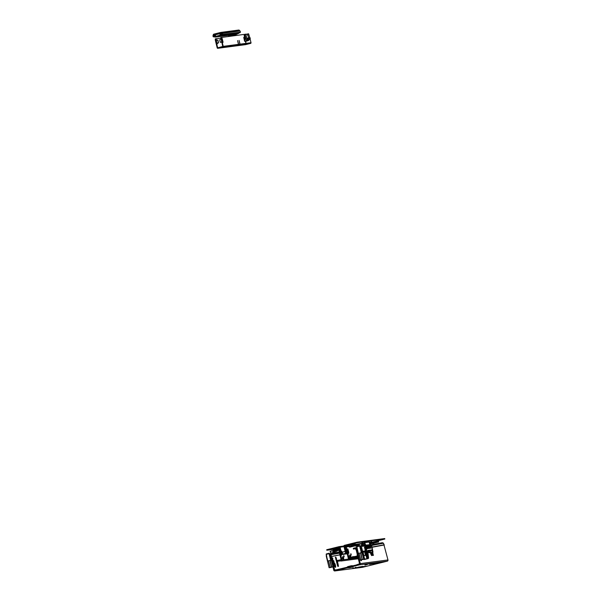 <?xml version="1.0" encoding="UTF-8"?>
<svg xmlns="http://www.w3.org/2000/svg" width="601" height="601" viewBox="0 0 601 601"><rect width="100%" height="100%" fill="white"/><g stroke="black" fill="none" stroke-linecap="round" stroke-linejoin="round"><path stroke-width="0.9" d="M374.438 564.294L373.274 564.557L374.438 564.294M378.014 563.047L377.075 563.257L378.014 563.047M379.501 562.852L378.562 563.062L379.501 562.852M366.144 566.165L365.198 566.375L366.144 566.165M364.657 566.36L363.71 566.57L364.657 566.36M369.915 563.896L368.811 564.151L369.915 563.896M353.794 567.9L352.689 568.148L353.794 567.9M349.031 567.644L348.084 567.855L349.031 567.644M348.948 567.547L346.927 568.028L348.948 567.547M336.53 560.275L336.365 557.961L335.373 557.18M332.729 559.418L332.834 558.427L331.842 557.645M335.621 566.638L335.643 566.623A2.374 0.443 76.1 0 0 335.418 565.165A2.374 0.443 76.1 0 0 334.967 563.73L334.426 563.858L334.952 563.738L334.441 563.039L334.374 563.64M339.099 552.928L333.916 553.904L333.735 553.175L338.904 552.199M333.916 553.904L331.346 554.52L331.166 553.791L333.735 553.175M331.166 553.791L330.377 554.798L330.46 556.706L333.75 570.191A0.999 0.984 -97.5 0 0 334.937 570.927L359.556 564.827A0.999 0.984 -97.5 0 0 360.277 563.618L356.986 550.125L356.273 550.306L355.026 547.872L353.298 548.33L353.478 549.059L355.206 548.6M331.346 554.52L331.121 553.799M339.144 553.048L331.301 554.528L331.166 556.473L329.656 556.15L330.678 560.29L329.957 560.463L331.542 567.081L330.227 567.412L328.514 560.823L329.957 560.463M339.227 553.243L330.377 554.798M332.736 559.448L332.841 558.427L332.466 558.479L332.361 559.493L332.759 559.448L332.27 559.569M335.997 558.013L335.891 559.028L336.372 557.961L335.426 557.63L335.771 557.082M335.891 559.028L335.426 557.63M332.361 559.493L331.895 558.096L332.466 558.479M331.895 558.096L332.24 557.548M335.042 566.72L335.508 567.412L335.674 566.63M332.999 560.733L332.759 559.448M332.308 559.508L332.684 560.838M332.804 561.349L333.931 565.954M332.834 561.492L332.977 562.401A1.247 1.225 -102.9 0 1 332.984 562.513M335.839 559.043L336.222 560.395M336.312 560.763L337.462 565.488M336.365 561.026L336.507 561.935A1.247 1.225 -102.9 0 1 336.522 562.078M339.918 554.821L331.166 556.473L334.734 570.206L355.394 565.278L359.563 563.798L356.273 550.306M339.933 554.873L330.46 556.706M355.491 548.675L353.478 549.059M357.219 550.08L356.19 548.405L355.026 547.872M355.176 547.842L356.866 547.526L355.063 547.864L355.274 548.585M382.394 542.695L370.644 544.912L382.394 542.695L383.513 543.236L387.976 559.967A0.999 0.984 82.5 0 1 387.254 561.176L362.636 567.276A0.999 0.984 82.5 0 1 362.426 567.306M356.851 548.277L355.244 548.593M357.174 549.885L356.258 550.253M372.65 555.279L372.492 554.61L372.545 555.204M370.419 552.011L370.689 554.175L370.704 551.973L370.299 552.011L370.704 551.973M370.787 553.093L371.095 554.114L370.749 553.093M370.922 551.943L371.441 554.069L370.96 551.943M371.283 552.462L371.741 554.22L371.433 552.447M371.869 552.95L372.222 553.972L372.184 552.905L372.154 553.791L371.703 552.973M372.545 552.86L372.628 553.919L372.86 552.822L372.582 553.731L372.38 552.882M371.065 553.746L370.712 552.912L370.997 553.867M371.824 553.303L372.297 554.145L372.184 552.717L371.899 553.258M372.492 553.221L372.966 554.062L372.86 552.635L372.575 553.168M370.772 553.468L370.704 551.786L370.622 553.341M371.335 553.791L370.847 551.771L371.358 553.709M372.755 554.625L372.868 555.039M372.147 554.933L372.304 555.452M372.365 555.437L372.177 554.948M372.102 555.474L371.944 554.843M371.891 554.738L372.124 555.474M371.929 555.339L371.824 554.715L371.989 555.332M371.606 555.211L371.493 554.738L371.606 555.211M371.41 554.783L371.606 555.392M371.448 555.564L371.433 554.768M361.156 560.725L360.795 560.32A2.374 0.443 -103.9 0 1 360.683 560.012M361.434 559.824A2.374 0.443 -103.9 0 1 361.486 560.23L361.336 560.688M371.178 552.101L371.283 552.65M371.831 555.512L371.786 554.948M372.365 555.099L372.237 554.663L372.372 555.091M372.718 555.399L372.703 555.008M372.823 554.881L372.958 555.384L372.823 554.881M373.131 555.181L373.138 554.528L373.379 555.309M373.311 554.821L373.446 555.324L373.311 554.821M338.836 569.38L339.768 569.072L338.791 569.2M339.768 569.072L342.397 568.418M351.818 566.165L352.749 565.857L351.773 565.984M352.749 565.857L355.379 565.203M350.413 567.569L353.057 566.901L350.406 567.532M367.511 564.482L364.897 565.045L367.511 564.482M355.995 567.314L354.958 567.592L355.98 567.254M349.031 567.847L352.486 566.983L349.001 567.735M356.363 567.66L363.049 566.375L356.363 567.66M369.765 564.331L376.451 563.047L369.765 564.331M351.705 565.999A0.999 0.984 -97.5 0 0 350.901 565.841L347.919 566.585A0.999 0.984 -97.5 0 0 347.28 567.096M351.923 565.706A0.999 0.984 82.5 0 1 352.719 565.857M358.098 567.224L362.11 566.495M362.268 566.473L359.526 567.134M371.508 563.903L375.52 563.175M375.678 563.152L372.936 563.813M330.37 555.993L330.265 554.084L330.7 554.024M330.445 555.887L330.182 554.941L330.302 555.955L329.656 556.15L329.04 553.664L326.23 554.355L326.493 556.932L327.815 560.996L328.537 560.816L330.234 567.434L331.692 567.089L330.137 560.44L330.881 560.252L329.821 556.466M330.009 567.614L332.946 566.886L330.52 567.382M326.493 556.857L329.123 567.727L326.456 556.947L326.824 556.849M332.285 564.174L332.969 566.773M332.916 566.788L331.692 567.089M328.522 560.838L327.778 561.003L326.824 557.21L327.778 561.003M326.598 557.322L329.115 567.727M329.1 553.228L326.591 553.987M329.701 556.09L329.123 553.221L326.2 554.084L326.583 553.852L326.193 554.37L326.779 556.811L326.275 553.979M332.946 566.886L330.377 567.412M333.833 552.988L332.608 553.446M333.848 553.153L333.803 552.762L333.855 553.153L332.586 553.296M337.409 552.612L336.109 552.725M337.664 552.342L335.14 552.68M333.037 553.183L333.825 552.935M338.896 552.184L337.672 552.342M333.014 567.194L332.608 566.968M326.501 553.934L328.837 553.288M330.475 553.927L330.805 553.04L330.708 553.746M333.074 561.522L334.321 566.758L334.787 566.803L333.563 561.251L333.007 561.537L332.676 560.958L333.172 560.695L332.939 561.402L333.465 561.266L333.172 560.695L333.563 561.251M336.613 561.056L337.101 560.786L336.312 560.455L336.891 560.335L337.86 566.292L338.325 566.337L337.101 560.786M331.707 567.059L330.137 560.44M330.738 560.275L329.889 556.503L330.392 556.346M338.972 551.207L338.641 549.953M329.866 556.068L329.724 554.167L330.204 554.047L330.182 554.941M332.992 560.29L332.496 560.455M329.994 554.017L329.145 553.228L329.979 554.092M334.164 551.072L333.795 550.231L333.908 551.14M333.961 551.125L333.855 550.268L333.525 550.486M334.644 553.003L334.344 551.816M333.855 550.268L334.419 551.004M334.472 550.989L334.103 550.185L334.472 550.989L334.141 550.216L335.591 550.02L334.088 550.185M337.77 552.364L337.379 552.559M334.877 566.72L333.555 561.003L334.787 566.781M337.98 566.337L338.378 566.315M336.38 560.966L337.003 560.801L336.312 560.455L336.38 560.966L336.214 560.478M333.202 560.688L333.81 560.748L334.84 566.781M333.916 561.206L333.179 560.823M336.74 560.222L337.341 560.275L336.718 560.357M337.341 560.275L336.305 560.327M337.251 560.538L338.408 566.165L337.972 566.427L338.408 566.165L337.101 560.568M337.431 561.296L338.438 566.322M334.239 566.781L334.787 566.803L334.269 566.833L334.036 566.067M332.541 560.41L332.338 559.614L332.458 560.455M336.522 559.824L335.997 559.989M364.897 551.883L364.476 551.072M368.698 550.388L369.262 552.74L369.142 550.584L370.411 550.832L370.224 550.185L370.516 550.832L370.028 550.952L371.23 550.666L371.11 550.073M363.733 555.632L365.13 555.384L363.973 555.722M364.446 555.632L363.928 555.76M364.544 559.463L367.662 558.667L363.943 559.208M357.234 546.286L359.586 545.806L360.653 548.826L361.261 552.702L360.54 552.882L362.125 559.501L360.57 552.875L361.464 552.672L360.405 548.886M367.031 546.948L367.421 548.57M369.217 552.747L368.082 550.877M357.069 549.276L356.919 547.421L358.399 553.416L360.54 552.882M364.522 559.035L359.744 560.147L362.275 559.508L360.72 552.86M357.527 555.459L358.805 560.688M357.182 549.75L359.744 560.147L357.039 549.359L356.859 546.399M360.585 560.034L364.544 559.058L363.703 559.163L363.124 556.894L363.545 558.682M361.261 552.702L360.472 548.923L360.931 548.826L363.703 559.163M363.492 559.208L360.825 559.854L362.155 559.539L360.81 559.832L359.113 553.236L358.361 553.423L357.407 549.63L358.361 553.423M359.097 553.243L360.795 559.832L359.113 553.236M360.855 559.862L364.274 559.118L360.855 559.862M365.138 551.823L364.649 551.936L365.431 555.354L363.718 555.579L365.416 555.384M365.22 555.437L365.731 555.309M364.416 545.408L363.177 545.67L363.252 546.099M362.749 543.206L363.365 545.633L362.591 543.146L364.123 543.034M364.431 545.55L363.169 545.716M367.249 545.099L365.881 545.347M368.285 544.897L365.724 545.092M363.613 545.603L364.409 545.355M364.131 543.101L363.049 543.372L363.597 545.55M367.632 545.092L366.858 545.227L367.046 546.948M367.767 545.084L366.542 545.355L367.767 545.084L368.924 548.367L367.797 545.077M367.346 545.16L367.947 548.495M369.42 548.307L368.894 544.776L369.315 544.671L369.84 548.247M369.337 548.315L368.188 544.979M365.956 545.377L368.353 544.784M367.692 550.944L368.368 550.832L367.692 550.922L368.15 550.914L368.796 552.537L368.27 551.177M359.143 545.918L357.986 546.241L359.683 545.648L360.623 546.504L359.729 545.648M357.159 546.271L356.784 546.497L357.407 549.269M364.003 559.554L363.192 559.388L364.679 559.185L363.192 559.388M366.963 558.765L367.466 558.697L366.971 558.765L365.175 551.109L362.929 551.41L364.544 559.058L363.094 553.145M370.434 550.155L370.516 550.832M371.118 550.118L371.749 549.938L372.387 551.966L371.779 549.983L367.669 550.524L372.057 549.915L372.951 551.861L372.395 551.988L372.079 549.885L367.699 550.463L367.902 552.514L367.241 552.604L368.563 558.194L366.512 550.043L368.548 558.246M369.254 550.313L369.307 550.952M370.066 550.929L369.84 550.411L369.202 550.576M369.998 550.937L369.84 550.411L369.172 550.576L369.623 552.657M371.771 549.938L370.689 550.764L370.464 550.155M363.44 559.328L367.249 558.727M367.692 558.69L364.198 559.508M357.926 546.211L357.249 546.377L357.918 546.204M361.351 545.933L361.073 546.339M358.865 560.838L357.295 555.504L358.842 560.838M357.377 554.821L357.415 555.489M360.803 559.982L359.901 560.094L360.795 559.832M364.146 551.786L364.642 551.726M364.559 545.866L361.126 546.482M364.807 545.505L364.161 542.703L364.446 545.655M369.773 544.559L370.922 548.104L369.097 542.049L364.394 542.65L364.972 545.543L364.386 545.993L364.972 545.355M364.754 551.793L364.582 551.057M362.966 552.161L364.649 551.936M361.659 547.451L364.093 557.705M365.273 546.97L367.707 557.232M368.488 558.028L367.241 552.604M372.5 549.862L371.824 546.219L370.907 545.58L371.824 546.219L372.83 551.237L372.094 549.93M372.71 551.26L372.485 549.855M371.809 546.234L371.11 546.136M364.754 542.665L369.42 542.019L370.975 545.971L369.375 541.989M370.975 545.971L369.367 541.989L364.491 542.65M371.042 548.089L367.053 548.615L366.557 547.556M366.242 546.594L366.828 548.998L366.174 549.164L364.537 542.688L366.31 546.579L364.672 542.605L366.31 546.579M364.769 545.302L366.107 549.367L366.843 549.246L366.084 549.352L365.01 545.362M360.6 548.908L360.848 546.497L364.454 546.024M360.916 547.549L361.028 548.3L360.765 547.361L360.885 548.375L360.239 548.57L359.653 545.836M364.469 547.075L366.903 557.337M372.079 549.885L367.677 550.493L368.608 558.194L367.219 558.675M365.243 546.925L368.022 558.306M365.228 552.026L366.941 558.742L364.875 551.2L362.929 551.275L365.025 550.967L367.196 558.705L368.608 558.194M370.547 550.14L370.682 550.794L371.057 550.11M360.442 548.488L360.307 546.579L360.788 546.467L360.765 547.361M370.96 545.7L371.598 546.174L370.937 545.648M360.946 548.413L360.284 548.51M363.898 546.076L364.386 545.888L363.815 546.024M360.863 546.542L361.239 546.369M360.878 548.337L360.976 548.766M372.365 551.973L371.764 549.983L372.365 551.973L372.966 551.831L372.537 549.847L372.966 551.831L372.252 550.185M372.432 549.862L371.673 546.775M362.065 553.296L363.124 556.894M361.028 548.3L362.26 553.258M364.386 545.986L360.788 546.467L364.386 545.993M368.405 558.261L367.962 558.63L368.405 558.261M363.139 553.145L362.944 551.237L365.04 550.937M366.941 558.742L365.551 551.943M364.792 545.31L364.537 542.688L362.591 543.139M361.81 546.286L361.351 546.392M363.327 546.091L363.875 546.046M371.628 546.564L372.83 551.455M336.568 549.953A4.755 4.755 0 0 0 337.89 549.63L337.897 549.63M343.028 558.321L342.81 557.796L343.028 558.321M343.006 558.855L342.758 557.841M343.674 558.239L343.456 557.713L343.674 558.239M343.659 558.765L343.411 557.758M342.81 557.796L342.397 557.758L342.435 558.442L342.968 559.035M343.284 557.615L343.088 558.359L343.381 559.005L343.727 558.78M343.659 558.179L343.291 556.676L343.389 557.668M342.908 557.946L342.495 556.781L342.578 557.713M339.032 551.192L339.595 553.498M338.679 549.727L335.824 550.869L335.29 550.561L335.546 550.095A0.699 0.691 -97.5 0 1 335.982 549.757L333.27 550.05L338.476 548.893L341.21 560.117L340.309 559.952A0.879 0.856 -97.5 0 0 339.775 559.907L337.739 560.41L337.92 561.139L339.948 560.635M333.27 550.05L333.097 549.322L338.145 548.067A0.879 0.856 82.5 0 1 339.189 548.713L341.924 559.937A0.879 0.856 82.5 0 1 340.759 560.951L339.963 560.628M338.062 549.99L337.627 550.05M340.602 560.883L337.289 561.319L337.108 560.59L337.739 560.41M337.289 561.319L337.92 561.139M344.193 556.834L343.742 555.384L344.193 556.834M341.759 554.543L341.729 555.151L341.225 553.942M352.659 545.58L352.742 545.948L353.981 545.257M352.644 545.58L353.966 545.257M350.173 555.97L350.473 557.187L350.173 555.97M349.527 556.053L349.82 557.27L349.527 556.053M350.398 554.911L350.766 556.421L350.398 554.911M349.609 555.016L349.977 556.526L349.609 555.016M348.032 550.163L348.392 550.959L348.032 550.163M347.964 550.17L348.475 551.297L347.904 548.991L347.964 550.17M357.43 556.038L350.21 557.315A0.879 0.856 82.5 0 0 349.752 557.608L349.031 558.179L346.296 546.948L354.658 545.122M350.36 546.189L348.58 546.324M369.931 543.116L378.675 541.974L373.619 543.221L373.769 544.326M356.806 544.844L359.045 544.551M351.435 545.55L351.262 544.822L354.665 544.371L354.823 545.032M369.653 542.403L378.495 541.238L378.675 541.974M355.739 544.341L361.945 543.402M351.262 544.822L346.206 546.069A0.879 0.856 -97.5 0 0 345.583 547.128L348.317 558.352A0.879 0.856 -97.5 0 0 349.812 558.705L352.419 557.54L357.618 556.766M354.079 546.024L353.643 546.076M353.283 556.579L353.463 557.307M352.652 545.618L349.774 546.339L349.339 546.632L349.699 547.18L355.153 545.866M351.3 555.069L350.849 553.626L351.3 555.069M348.52 551.252L348.843 553.386L348.144 551.38M346.386 546.797L348.798 546.294M332.353 549.059L331.557 549.239L332.353 549.059M335.546 548.142L334.389 548.405L335.546 548.142M336.823 548.014L338.123 547.766L336.898 547.947M337.709 547.894L338.431 547.721L337.709 547.894M338.205 547.834L338.911 547.616M338.896 547.661L338.521 547.706M339.362 547.601L338.844 547.721M327.41 550.073L326.816 550.231L326.704 549.742L327.29 549.584L327.41 550.073L339.34 547.113L341.21 553.867L341.684 553.746L342.007 554.46L347.198 553.769M326.704 549.742L326.831 550.231L333.112 549.404M339.002 547.646L338.528 547.729M327.29 549.584L339.189 546.632A0.751 0.736 82.5 0 1 340.083 547.188L341.684 553.746M339.069 547.601L338.641 547.766M342.007 554.46L347.213 553.829M341.526 554.573L341.21 553.867M341.488 551.14L342.089 553.04L341.759 551.102M346.649 551.515L346.92 552.62M345.703 553.386L342.84 554.099L342.412 553.153L342.36 552.154L345.177 551.455M346.815 552.296L346.709 551.891M379.006 540.261L378.209 540.434L379.006 540.261M371.568 541.238L370.772 541.418L371.568 541.238M362.643 542.418L361.847 542.598L362.643 542.418M355.206 543.394L354.41 543.574L355.206 543.394M349.812 544.604L348.655 544.867L349.812 544.604M356.348 542.38L357.197 542.185L357.317 542.673L356.461 542.868L356.348 542.38L344.441 545.332A0.751 0.736 82.5 0 0 343.9 546.241L345.5 552.8L347.085 553.288M357.197 542.185L384.708 538.564L384.828 539.044L384.723 538.564M357.317 542.673L384.828 539.044L373.274 541.929M356.461 542.868L344.561 545.821L350.24 545.069M346.296 553.393L347.1 553.341M345.823 553.513L345.5 552.8M344.561 545.821L345.981 552.68M346.078 551.29L345.74 549.352L346.078 551.29M353.989 545.287L354.733 545.107A0.699 0.691 82.5 0 1 355.274 545.197L355.972 545.107L355.416 544.514A0.624 0.616 -97.5 0 0 354.823 544.341L354.815 544.987M359.135 544.919L359.158 545.543L356.19 546.234L355.274 545.197L354.943 545.723L355.386 546.016L355.717 545.498M359.082 545.558L358.94 544.949L356.213 545.588M356.19 546.234L359.308 545.64M357.58 545.25L357.137 544.957A0.699 0.691 82.5 0 0 356.671 544.844L356.295 544.897M355.416 544.514L356.085 544.927M356.438 545.047L355.972 545.107M355.95 545.625L355.386 546.016M349.835 547.038L350.451 546.955M355.086 545.821L352.216 546.437L354.981 545.746M349.444 547.06L354.943 545.723M355.882 544.453A0.624 0.616 -97.5 0 0 355.289 544.281M360.284 546.159L361.614 545.828L360.277 546.151M362.2 543.627L362.305 544.018L362.2 543.627M362.17 544.04L362.02 543.605L362.17 544.04M359 544.371L361.547 543.484L361.855 545.528L362.095 544.266L361.817 545.573L362.328 545.648L361.855 545.723L361.359 543.785L359 544.371L359.338 545.761M358.985 544.115L361.599 543.544M362.275 545.708L360.322 546.189L362.328 545.648L362.448 544.198L361.907 543.477L362.448 544.198L362.298 545.61L362.448 544.221L361.825 543.417L362.448 544.198M362.448 544.236L362.32 545.663M336.71 549.938L337.289 550.155A0.624 0.616 -97.5 0 0 337.296 550.133M336.853 549.923L337.289 550.155M333.33 552.109L337.071 551.177L337.942 550.155L337.281 550.17M335.29 550.561L335.343 551.402L333.104 552.003L333.953 552.327L333.863 551.906M332.954 551.395L333.142 551.988M335.824 550.869L332.992 551.387M336.823 550.216L336.102 550.02M337.266 550.246L336.244 549.998M336.132 550.358L338.694 549.787M338.716 549.877L337.394 550.223M338.528 549.126L337.815 549.299M338.731 549.938L337.942 550.155M337.334 549.577L337.454 550.095M337.544 550.839L335.741 551.072L337.071 551.177M333.457 552.334L332.759 552.447L333.457 552.334M333.352 552.83L332.03 553.16L333.352 552.83M333.337 551.387L333.067 550.944L333.69 551.2M330.295 551.305L330.918 553.236L330.332 551.222L333.585 550.493L333.803 551.17M333.976 551.891L334.126 552.687L332.075 553.19M330.918 553.138L333.322 552.537L333.187 551.988M333.037 551.372L332.901 550.839L330.137 551.275M334.126 552.687L332.06 553.19L334.148 552.89M330.34 551.222L332.901 550.839M330.971 553.213L330.084 551.365L330.971 553.213M220.206 33.378L220.965 33.213L220.214 33.408M214.888 36.315L213.686 36.473A0.751 0.736 82.5 0 1 213.513 35.744L213.039 35.602L213.302 34.663A0.751 0.736 82.5 0 1 213.836 34.144L220.785 32.416A0.751 0.736 82.5 0 1 221.499 32.627L222.167 33.34A1.247 1.232 82.5 0 1 222.46 34.55L222.34 34.993L240.182 32.642L240.31 32.199A1.247 1.232 -97.5 0 0 240.009 30.989L222.167 33.34M214.978 36.977L213.332 36.819A1.247 1.232 82.5 0 1 213.039 35.602M220.905 32.905L213.956 34.625L213.513 35.744L214.85 35.564M213.332 36.819L214.827 36.699M220.935 32.897L221.814 33.686A0.751 0.736 82.5 0 1 221.987 34.415L222.34 34.993M238.635 30.065A0.751 0.736 -97.5 0 1 239.341 30.275L240.009 30.989M219.853 33.213L215.661 34.249M219.831 33.716L219.711 33.228M215.774 34.693L215.661 34.234M230.979 34.67L229.755 34.971L230.979 34.67M235.329 34.002L232.632 34.723M218.914 36.548L222.768 35.602L218.914 36.548M225.037 35.602L226.434 35.256L225.037 35.602M218.231 36.496L219.62 36.158L218.231 36.496M226.953 35.391L229.109 34.858L226.908 35.219M238.146 33.521L238.574 33.431A0.503 0.488 -97.5 0 0 238.928 32.807M215.579 36.278L215.864 36.999L215.624 36.458L220.394 35.068A1.247 1.232 -97.5 0 1 220.101 33.851L221.559 33.416M220.289 35.376L220.732 35.782A0.503 0.488 82.5 0 0 220.965 34.948L220.747 34.723A0.751 0.736 -97.5 0 1 220.575 33.994L220.169 33.603M220.409 35.865L215.864 36.999M231.716 34.948L215.759 37.014M215.338 34.85L215.105 35.091A1.247 1.232 -97.5 0 1 215.398 36.3M215.436 37.097A0.503 0.488 82.5 0 1 214.842 36.466L214.925 36.165A0.751 0.736 -97.5 0 0 214.752 35.436L214.925 34.903M221.731 33.596L220.642 33.739M220.274 34.911L220.387 35.354M220.064 34.047L219.635 33.731L215.459 34.768L215.624 36.458M220.274 35.301L219.936 33.919M236.028 35.076L235.284 35.579L236.028 35.076L234.352 35.316L234.42 34.693L237.095 34.159L234.435 34.588L233.383 35.827M234.435 34.588L235.269 34.377L235.412 33.273M228.395 35.391L230.326 36.248M228.643 35.354L229.605 35.226M234.36 34.708L237.425 33.603L237.282 33.025L237.425 33.603M228.545 35.639L229.875 35.865L229.056 35.985M234.059 34.82L230.559 35.684L232.857 35.782M234.09 34.768L232.805 35.872L233.999 34.738L230.266 35.662L233.969 34.693L230.243 35.617L231.678 36.052M245.967 41.244L245.786 43.069L245.591 41.311M239.882 43.422L239.07 40.395L239.739 43.452M238.417 43.618L237.605 40.59L238.281 43.648M246.478 44.339L248.408 43.865L246.478 44.339M246.455 44.166L245.246 44.459L246.455 44.166M238.537 45.278L237.816 45.443L238.537 45.278M229.612 46.457L228.891 46.615L229.612 46.457M215.308 40.162L215.248 38.915L215.721 38.802L215.789 40.042L215.308 40.162L217.051 47.291L217.524 47.171L217.75 47.802L222.746 46.487L220.807 37.54L244.945 34.302M217.051 47.291L217.186 47.87A0.578 0.563 -97.5 0 0 217.878 48.29L231.565 46.33M230.468 46.593A0.578 0.563 82.5 0 1 230.326 46.645L231.565 46.337M235.269 45.421L235.201 45.436A0.578 0.563 82.5 0 0 235.269 45.421L250.602 43.4L245.666 44.624A0.578 0.563 82.5 0 1 245.539 44.639M217.878 48.29L222.813 47.066A0.578 0.563 -97.5 0 0 223.226 46.367L221.348 38.667L220.867 38.787M222.663 47.291L220.74 47.772L222.663 47.291M250.151 39.163L251.015 42.709A0.578 0.563 82.5 0 1 250.602 43.4M244.449 36.33L244.201 35.654L244.434 36.368M244.509 36.578L244.134 35.534L244.509 36.578M249.791 37.698L248.611 33.821L247.559 33.956M221.281 37.42L221.348 38.667M221.731 38.937L221.604 38.254L222.175 38.562L223.061 42.205L222.67 42.633L221.731 38.937L222.468 41.965M221.581 38.359L222.633 42.596M216.691 40.244L216.044 39.636L216.172 40.312L217.111 44.008L217.404 43.174M217.074 43.971L216.931 43.287L218.524 42.626L217.93 40.199L216.172 40.312M216.217 40.357L216.022 39.734M217.524 47.171L215.789 40.042M220.837 38.126L215.721 38.802M220.605 42.37L221.679 42.115L220.266 42.19L219.673 39.764L220.965 39.185M216.916 43.295L218.343 42.926M217.75 39.997L218.441 42.919M248.596 37.908L247.68 34.174L245.884 34.467L247.372 40.537L246.395 40.763L244.862 34.7L245.193 37.427L244.246 37.578L244.87 40.507L245.08 40.981L246.41 40.898L244.787 41.439L246.222 41.206M247.552 35.023L247.822 35.609L247.552 35.023M247.409 34.295L247.777 35.023M245.373 38.832L244.907 38.502L245.058 39.396L244.825 38.922M245.561 39.373L245.448 38.937M243.863 37.292L244.75 37.149L244.412 34.422L244.735 37.149M245.08 40.981L244.817 41.431L244.442 40.605L243.773 37.307L244.787 41.439M247.101 40.988L248.393 39.997L249.069 39.839L248.806 40.29M244.907 38.907L245.08 39.388L245.373 39.095M248.611 37.908L247.695 34.167L244.389 34.43M247.462 40.522L247.191 40.973L247.462 40.522M334.78 563.565L334.381 563.663M335.576 566.833L335.2 566.923M332.811 559.561L332.353 559.681M336.342 559.095L335.891 559.208M336.29 558.983L335.801 559.103L336.079 559.944L335.809 559.133M336.688 569.725L334.464 570.018M366.001 545.798L366.888 545.625L366.001 545.791M366.279 546.497L366.971 546.362M370.952 545.61L383.513 543.236M366.865 548.052L367.279 547.969M372.042 547.068L384.242 544.761M361.006 560.523L361.381 560.433M366.918 548.247L367.324 548.172M372.087 547.271L384.317 544.957M360.277 563.618L387.976 559.967M362.636 567.276L334.937 570.927M359.556 564.827L387.254 561.176M334.434 552.958L334.066 551.876M332.781 566.818L331.429 567.141M330.219 567.562L329.318 567.682M329.032 567.389L328.529 565.391M326.403 556.661L326.298 556.128M332.09 550.779L331.474 550.884M331.136 553.348L331.083 553.806M335.906 552.882L337.026 552.612M326.305 555.902L326.456 556.879M330.828 553.078L330.738 553.739M330.986 553.844L331.038 553.348M337.777 566.315L337.589 565.639M330.347 556.406L331.331 560.275M334.179 550.246L335.561 550.065M332.481 560.425L332.338 559.614M330.332 555.129L330.407 555.722M335.193 552.905L334.727 551.726M334.757 551.718L335.223 552.897L334.757 551.718M333.908 553.145L333.863 552.747M334.697 551.733L335.163 552.905M338.491 566.315L337.477 561.296L338.483 566.172M332.676 560.943L332.841 561.432M336.019 559.959L335.876 559.148M367.684 550.892L368.39 550.832M369.172 550.576L369.863 550.411L369.465 550.17M357.039 549.359L359.699 560.147M359.676 546.069L356.776 546.782L357.355 549.231M365.859 555.256L365.077 551.838M359.616 559.809L359.113 557.803M356.986 549.081L356.881 548.548M362.673 543.199L362.05 543.304M361.712 545.843L361.659 546.309M367.361 545.084L366.648 545.34M357.039 549.299L356.889 547.451M368.563 551.094L368.15 550.914M370.246 550.185L370.434 550.839M369.607 552.687L368.796 552.537M362.621 543.139L364.108 542.943M361.562 546.309L361.614 545.866M357.167 555.392L357.144 554.753L357.4 555.497M361.103 559.801L359.901 560.094M363.004 553.16L362.343 553.251M366.625 552.687L365.904 552.777M367.173 552.612L366.708 552.672M366.107 549.367L366.858 548.991L364.687 542.605M371.598 546.174L371.133 546.234M367.158 558.201L364.484 547.248L367.113 558.216M364.349 558.577L361.629 547.406M363.597 558.675L360.878 547.503M368.451 558.036L368.278 557.157M372.77 551.245L372.567 550.426M372.718 551.568L371.951 550.261M372.462 551.628L372.875 551.838M368.616 558.201L367.887 552.529M364.153 542.838L364.439 545.648M364.439 547.038L367.219 558.419M340.196 550.877L340.767 553.236L340.196 550.877M337.153 560.568L337.326 561.296M341.143 559.839L340.309 559.952L340.031 560.643M341.165 560.245L340.759 560.951M339.189 548.713L339.926 548.615M341.924 559.937L349.008 559.005M347.994 551.418L347.28 549.013L347.904 551.568L348.475 551.297M370.156 543.68L373.619 543.221M352.246 556.811L352.419 557.54M350.383 558.051L357.7 557.089M353.035 556.631L353.215 557.36M349.752 557.608L350.323 558.089L357.708 557.119M349.249 558.224L349.812 558.705L357.843 557.653M346.296 546.948L349.481 546.534M370.208 543.807L373.529 543.372M348.4 552.424L348.783 552.327M347.904 548.991L347.386 549.111M340.083 547.188L344.005 546.67M344.381 546.121L347.844 545.663M356.581 545.032L357.137 544.957M360.029 545.918L361.825 545.475M361.915 545.663L360.247 546.121M336.635 550.328L335.546 550.095M337.987 550.118L337.477 550.185M333.067 551.004L333.593 550.869M333.547 552.357L333.946 552.259M333.623 550.944L333.172 551.057M330.084 551.365L330.911 553.228L331.467 553.303M331.474 553.303L332.068 553.19M215.391 34.437L213.956 34.625M215.428 34.58L213.302 34.663M221.987 34.415L240.31 32.199M239.341 30.275L221.145 32.972M217.539 34.257L217.419 33.776M219.598 33.746L219.485 33.28M219.019 33.889L218.899 33.416M217.742 34.204L217.63 33.724M216.337 34.55L216.217 34.084M215.887 34.663L215.774 34.197M238.574 33.431L237.418 33.581M235.322 33.859L220.732 35.782M215.278 35.068L214.752 35.436M215.316 36.608L214.842 36.466M221.912 33.814L220.101 33.851M221.949 34.565L220.747 34.723M220.612 35.294L221.874 34.828M236.261 34.37L237.372 33.956M235.224 33.295L235.246 34.122L228.846 35.707L228.583 35.361M231.453 36.083L230.341 35.962M235.81 33.22L235.269 34.377M235.472 33.265L235.562 33.881M229.905 35.812L230.333 36.293L228.463 35.647M234.375 34.783L233.646 35.79M234.187 35.294L233.504 35.812M229.845 35.797L228.418 35.654L229.034 35.992M235.337 33.919L235.186 33.303L235.374 33.911M228.635 35.579L235.246 34.122M231.986 36.007L230.198 35.827M228.951 35.947L228.418 35.654M228.846 35.707L235.246 34.069M234.037 35.046L232.775 35.887M222.813 47.066L235.081 45.451M245.666 44.624L230.326 46.645M223.226 46.367L251.015 42.709M222.017 38.201L221.581 38.314M222.175 38.562L221.701 38.674M223.061 42.205L222.588 42.318M218.336 47.659L217.667 47.749M217.029 43.7L217.509 43.58M216.142 40.057L216.615 39.936M216.022 39.689L216.458 39.583M216.991 46.84L217.472 46.728M216.458 44.647L216.938 44.527M216.3 44.219L216.773 44.098M216.277 40.35L216.984 43.264M250.196 37.931L250.219 38.532A2.855 0.533 -103.9 0 1 249.603 38.637L249.34 38.073A2.9 0.541 76.1 0 0 250.196 37.931L250.024 37.833M249.34 38.073L247.897 38.562A3.118 0.578 76.1 0 0 248.679 39.719L249.933 39.373A3.088 0.578 -103.9 0 1 249.16 38.231L249.31 37.953M249.565 38.562L249.866 38.967A2.667 0.496 76.1 0 0 249.986 38.434L249.933 37.84L249.347 37.976L249.603 38.637M249.092 37.983L247.83 38.081L247.665 38.772L247.65 38.043M248.634 39.719L248.679 39.719A3.373 0.631 -103.9 0 1 247.665 38.772M245.125 36.173L244.675 36.278M244.276 38.081L243.826 38.186M244.246 37.578L243.803 37.3L244.75 37.149M244.87 40.507L244.419 40.613M245.493 34.182L247.695 34.167M245.539 39.328L245.441 38.885M244.69 38.419L244.938 39.418M244.892 35.204L244.464 35.301M245.193 37.427L244.78 37.142M250.219 38.532L249.558 38.532M250.151 37.863L249.227 37.818M352.028 565.691L351.007 565.826M362.531 567.299L334.832 570.95M326.305 555.031L326.275 555.933M328.514 560.823L330.212 567.412M328.987 567.254L328.499 565.263M326.418 556.721L326.313 556.293M330.385 567.397L331.436 567.141M334.787 566.803L333.563 561.033M333.81 560.741L332.766 560.793M333.825 561.251L334.952 566.781M356.889 546.339L356.776 546.782M370.088 550.944L371.23 550.666M359.563 559.674L359.082 557.683M357.002 549.141L356.896 548.713M360.84 546.549L361.261 546.362M371.065 545.956L369.495 542.012M364.259 559.118L363.365 559.238M358.136 558.787L341.203 561.011M339.865 559.884L341.113 559.726M338.243 548.052L339.745 547.857M340.361 552.95L339.926 551.327M357.903 557.878L349.264 559.013M349.106 546.369L349.519 546.467M352.742 545.948A4.755 4.755 0 0 0 354.064 545.625M339.272 546.617L343.885 546.016M355.319 545.024L354.808 545.092M356.108 546.249L357.85 546.024M355.356 544.266L354.89 544.326M362.26 543.432L361.825 543.417M238.71 30.05L220.867 32.401M220.259 33.588L220.146 33.13M215.474 34.768L215.361 34.317M231.685 34.956L215.383 37.104M245.599 44.639L217.81 48.298M247.717 38.246L249.347 37.976M247.251 40.958L248.859 40.267L249.032 39.621M245.839 39.275L245.741 38.885M245.208 38.426L245.403 38.825M247.807 35.016L247.852 35.542M248.656 38.577L248.664 37.946M249.933 39.373L250.204 37.961"/></g></svg>
